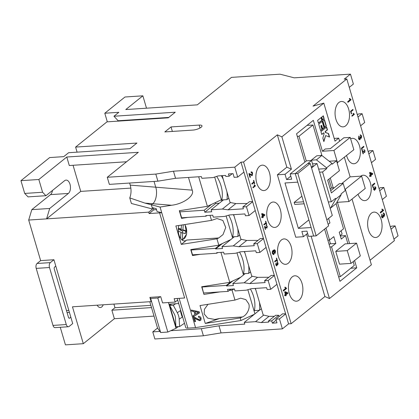<?xml version="1.0" encoding="UTF-8"?>
<svg xmlns="http://www.w3.org/2000/svg" width="419" height="419" viewBox="0 0 419 419"><rect width="100%" height="100%" fill="white"/><g stroke="black" fill="none" stroke-linecap="round" stroke-linejoin="round"><path stroke-width="0.63" d="M97.161 305.184A6.987 3.949 86.2 0 0 100.361 307.504A6.987 3.949 86.2 0 0 101.78 306.918A6.987 3.949 86.2 0 0 103.226 304.786M178.903 225.48A10.087 5.704 86.2 0 0 179.259 235.871A10.087 5.704 86.2 0 0 184.638 240.899A10.087 5.704 86.2 0 0 186.691 240.056L181.296 244.392L175.87 225.951L211.506 220.368L216.974 218.55L222.866 220.446L225.741 227.486L223.039 234.572L218.786 237.94L216.937 238.809L218.812 245.188L190.75 249.588L192.504 255.548L192.531 254.825L216.88 253.223L216.717 252.652L223.615 252.201L224.155 254.045L235.399 253.301L240.427 251.814L255.758 250.808L256.302 252.652L259.88 252.416L257.292 243.622L263.499 238.626L288.591 323.871L291.147 323.704L324.914 296.542L329.475 298.538L371.396 264.818L352.044 199.062M219.729 318.445L205.268 323.437L200.004 305.561L234.97 300.083L240.611 298.166L245.833 299.611L248.734 303.817C250.442 308.049 246.938 315.277 242.371 316.958L219.729 318.445L214.774 319.461L207.704 318.136L204.158 313.972L204.43 309.28L207.997 304.309M289.299 293.614A12.727 7.196 86.2 0 0 296.5 301.193A12.727 7.196 86.2 0 0 302.031 283.375A12.727 7.196 86.2 0 0 294.829 275.796A12.727 7.196 86.2 0 0 289.299 293.614M368.479 229.926A12.727 7.196 86.2 0 0 375.681 237.505A12.727 7.196 86.2 0 0 381.211 219.687A12.727 7.196 86.2 0 0 374.01 212.108A12.727 7.196 86.2 0 0 368.479 229.926M335.918 119.289A12.727 7.196 86.2 0 0 343.119 126.868A12.727 7.196 86.2 0 0 348.65 109.05A12.727 7.196 86.2 0 0 341.448 101.471A12.727 7.196 86.2 0 0 335.918 119.289M256.737 182.977A12.727 7.196 86.2 0 0 263.939 190.556A12.727 7.196 86.2 0 0 269.469 172.738A12.727 7.196 86.2 0 0 262.268 165.159A12.727 7.196 86.2 0 0 256.737 182.977M346.602 155.549A12.727 7.196 86.2 0 0 346.775 156.167A12.727 7.196 86.2 0 0 353.976 163.745A12.727 7.196 86.2 0 0 359.507 145.927A12.727 7.196 86.2 0 0 352.306 138.349A12.727 7.196 86.2 0 0 350.64 138.815M358.025 194.248A12.727 7.196 86.2 0 0 364.829 200.628A12.727 7.196 86.2 0 0 370.359 182.81A12.727 7.196 86.2 0 0 363.158 175.226A12.727 7.196 86.2 0 0 360.749 176.158M267.589 219.855A12.727 7.196 86.2 0 0 274.791 227.438A12.727 7.196 86.2 0 0 280.321 209.615A12.727 7.196 86.2 0 0 273.12 202.037A12.727 7.196 86.2 0 0 267.589 219.855M278.446 256.737A12.727 7.196 86.2 0 0 285.648 264.316A12.727 7.196 86.2 0 0 291.174 246.498A12.727 7.196 86.2 0 0 283.972 238.919A12.727 7.196 86.2 0 0 278.446 256.737M250.415 288.953A30.681 23.527 51.2 0 1 253.595 296.479A30.681 23.527 51.2 0 1 254.364 310.594L259.534 310.259A36.27 27.811 -128.8 0 0 259.492 302.418M228.706 215.193A30.681 23.527 51.2 0 1 231.885 222.725A30.681 23.527 51.2 0 1 232.655 236.835L237.824 236.505A36.27 27.811 -128.8 0 0 237.783 228.659M239.563 252.07A30.681 23.527 51.2 0 1 242.742 259.602A30.681 23.527 51.2 0 1 243.512 273.717L248.677 273.382A36.27 27.811 -128.8 0 0 248.64 265.536M216.707 176.383A30.681 23.527 51.2 0 1 221.033 185.842A30.681 23.527 51.2 0 1 221.803 199.957L226.972 199.622A36.27 27.811 -128.8 0 0 226.93 191.782M261.367 308.787L259.534 310.259M239.658 235.028L237.824 236.505M250.51 271.905L248.677 273.382M228.805 198.15L226.972 199.622M180.678 310.322A7.762 5.08 89.6 0 0 180.73 312.302L181.783 315.879A7.762 5.08 89.6 0 0 182.721 317.256M191.588 311.097L191.274 310.039L199.198 311.741L199.533 312.867L193.264 316.795L192.95 315.737L194.898 314.585L194.007 311.563L191.588 311.097L191.41 310.065M156.517 209.641L153.773 209.819L149.117 213.564L161.744 212.737L160.074 207.059L171.591 205.258C183.601 203.906 194.945 195.6 192.221 190.153L188.482 177.447M160.074 207.059L151.327 204.771L152.165 207.609L156.229 208.672L157.067 211.511L160.252 212.344L159.592 212.878L184.643 297.982L159.597 212.878L160.257 212.344L161.744 212.737L195.558 327.627L240.983 320.509L254.495 314.198M205.268 323.437L240.228 317.953L240.983 320.509M234.289 288.948L232.006 290.011L234.97 300.083M232.006 290.011L229.277 290.44M219.818 291.923L203.943 294.41L201.686 286.753L229.753 282.354L220.928 252.374M200.429 254.302L192.504 255.548M181.296 244.392L216.937 238.809M210.034 215.356L211.506 220.368M187.901 217.393L181.563 218.383L181.631 217.801L205.986 216.199L205.818 215.633L212.716 215.177L213.302 217.162L224.542 216.424L229.575 214.937L244.906 213.926L245.45 215.769L249.022 215.534L246.435 206.74L252.647 201.749L263.499 238.626M198.679 176.776L207.374 206.326L179.311 210.726L181.563 218.383M194.578 318.031L195.6 321.504L194.688 321.645L193.327 317.01L193.987 317.005L199.523 319.844L200.141 319.498L200.292 318.367L198.622 317.225L198.449 316.303C199.811 316.277 200.701 316.926 201.12 318.262L200.879 320.153L199.8 320.75L196.312 319.236L194.673 317.916L196.312 319.236M383.595 210.49L380.489 212.988L380.274 212.26L382.694 210.317L381.85 209.374L382.222 209.081L383.595 210.49L380.447 212.836M373.036 187.66L372.266 185.041L374.591 183.166L374.769 183.768L372.711 185.423L373.303 187.44L373.036 187.66M362.503 150.997L364.603 151.935L364.75 150.856L363.964 149.819L365.022 150.651L364.766 152.479L362.781 151.568L363.393 153.647L363.095 153.888L362.278 151.107L362.571 150.992M364.284 151.992L364.603 151.935M363.964 149.819L364.247 149.719M363.708 149.834L364.766 150.667L364.766 152.479L364.462 152.6M360.361 134.902L361.649 135.918L361.335 138.17L360.492 137.893L360.036 139.574C359.392 139.946 358.884 139.585 358.512 138.485L358.868 136.013L358.879 138.223L359.827 138.841L359.911 136.877L360.293 136.662L361.105 137.453L361.298 136.233L360.539 135.662L360.361 134.902L360.639 134.829M359.423 138.946L359.827 138.841M360.785 137.516L361.105 137.453M360.11 134.918L361.393 135.939L361.073 138.28M360.492 137.893L360.036 139.574L359.638 139.742M351.326 113.9L350.556 111.281L352.887 109.406L353.06 110.008L351.002 111.663L351.593 113.685L351.326 113.9M370.05 260.241L394.394 240.658L346.801 78.961L344.25 79.128L350.457 74.132L294.248 77.834L280.023 74.184L231.477 77.379L197.318 104.85L125.784 109.558L142.858 95.825L146.503 108.196M24.705 193.437L42.591 192.258L45.938 195.71L28.052 196.883L24.705 193.437L20.95 180.668L38.836 179.494L66.783 157.015L138.322 152.307L107.269 177.279L155.81 174.084L173.471 171.203L234.787 167.165L237.709 177.096L243.921 172.099L240.998 162.174L243.554 162.006L277.326 134.845L281.882 136.835L323.803 103.121L313.035 106.122L346.801 78.961M351.033 99.853L347.927 102.351L347.712 101.623L350.132 99.68L349.289 98.737L349.656 98.444L351.033 99.853L347.885 102.199M354.348 114.371L352.018 116.246L351.855 115.702L353.673 114.24L353.039 113.533L353.317 113.313L354.348 114.371L351.97 116.094M362.178 150.777L361.408 148.158L363.739 146.289L363.917 146.886L361.854 148.546L362.451 150.562L362.178 150.777M369.741 176.472L369.527 175.75L370.286 175.137L369.558 172.665L369.956 172.345L372.659 173.497L372.81 174.011L370.899 175.545L371.114 176.273L370.715 176.593L370.501 175.865L369.741 176.472M374.911 186.759L375.874 187.518L375.639 189.205L375.005 189L374.665 190.257L373.523 189.44L373.79 187.592L373.795 189.247L374.507 189.713L374.57 188.236L374.858 188.079L375.466 188.67L375.613 187.754L375.042 187.324L375.115 186.701M374.177 189.781L374.507 189.713M375.194 188.702L375.466 188.67M374.654 186.774L375.618 187.539L375.445 189.288M374.748 189.016L374.366 190.383M383.354 213.025L384.642 214.041L384.328 216.293L383.485 216.015L383.029 217.691C382.385 218.069 381.877 217.707 381.505 216.607L381.861 214.135L381.871 216.345L382.819 216.963L382.903 214.999L383.285 214.785L384.097 215.576L384.291 214.355L383.532 213.784L383.354 213.025L383.631 212.952M382.416 217.068L382.819 216.963M383.778 215.638L384.097 215.576M383.102 213.041L384.385 214.062L384.066 216.403M383.485 216.015L383.029 217.691L382.631 217.864M286.559 288.544L283.454 291.037L283.239 290.315L285.658 288.366L284.815 287.424L285.182 287.13L286.559 288.544L283.406 290.886M274.874 261.891L274.696 261.288L276.755 259.633L276.357 258.266L276.624 258.052L277.603 261.377L277.336 261.597L276.933 260.23L274.874 261.891M264.724 226.538L266.824 227.475L266.976 226.396L266.185 225.359L267.249 226.192L266.987 228.02L265.007 227.108L265.62 229.188L265.321 229.429L264.499 226.648L264.792 226.532M266.505 227.533L266.824 227.475M266.185 225.359L266.468 225.26M265.934 225.375L266.992 226.208L266.987 228.02L266.683 228.14M261.849 217.644L261.634 216.916L262.394 216.309L261.666 213.837L262.064 213.517L264.766 214.669L264.918 215.177L263.006 216.717L263.221 217.445L262.823 217.765L262.608 217.037L261.849 217.644M251.997 184.161L251.819 183.559L253.877 181.904L253.479 180.537L253.746 180.322L254.726 183.653L254.459 183.868L254.055 182.501L251.997 184.161M243.554 162.006L291.147 323.704M306.556 234.169L324.914 296.542M295.741 237.212L277.373 174.802L286.842 167.181L291.404 169.176L285.035 174.299L286.58 179.547L291.692 179.206L290.147 173.958L295.254 173.623L297.762 182.134L284.988 182.977L298.349 228.365L311.118 227.522L313.627 236.033L308.515 236.368L306.97 231.12L301.858 231.461L303.403 236.709L295.741 237.212M277.326 134.845L286.842 167.181M249.226 173.592L252.029 174.843L252.228 173.403L251.353 172.78L251.18 172.02C251.798 171.701 252.264 172.073 252.589 173.131L252.248 175.566L249.604 174.351L250.421 177.127L250.023 177.452L248.928 173.738L249.321 173.586M251.646 174.933L252.029 174.843M251.18 172.02L251.557 171.89M250.923 172.036C251.541 171.717 252.013 172.089 252.332 173.152L252.248 175.566L251.84 175.734M255.401 185.942L253.071 187.817L252.908 187.267L254.726 185.811L254.092 185.104L254.37 184.884L255.401 185.942L253.024 187.665M264.017 225.008L263.839 224.411L265.903 222.751L265.499 221.389L265.772 221.174L266.751 224.5L266.479 224.715L266.081 223.353L264.017 225.008M275.519 251.044L275.204 253.322L274.874 250.74L274.345 250.541L273.638 250.892L274.455 251.945L273.942 254.427L273.455 254.637L272.35 253.49C272.067 251.934 272.371 250.871 273.261 250.3L274.738 249.876L275.519 251.044L274.953 253.338M274.319 249.792L274.738 249.876L275.267 251.06M277.132 262.299L278.096 263.059L277.86 264.745L277.231 264.541L276.891 265.798L275.744 264.981L276.011 263.132L276.021 264.787L276.734 265.253L276.797 263.776L277.079 263.619L277.692 264.211L277.834 263.294L277.263 262.865L277.341 262.242M276.399 265.321L276.734 265.253M276.844 263.713L277.289 264.295L277.692 264.211M276.88 262.315L277.844 263.08L277.86 264.745L276.996 264.551L276.592 265.924M284.841 295.767L284.627 295.039L285.386 294.431L284.658 291.959L285.056 291.64L287.759 292.792L287.911 293.3L285.999 294.84L286.214 295.568L285.816 295.887L285.601 295.159L284.841 295.767M390.393 227.072L391.55 226.14L395.127 225.904L398.05 235.834L393.944 239.134M288.591 323.871L282.38 328.868L221.059 332.906L203.404 335.787L154.857 338.981L152.773 331.89L159.901 331.419L157.539 328.056L152.773 331.89M113.905 304.084L114.974 307.708L111.868 310.201L114.371 318.712L154.019 316.104M114.371 318.712L83.318 343.69L65.437 344.868L60.263 327.286M72.707 323.573L53.925 259.738L40.638 260.613L28.696 220.048L148.698 212.15L152.579 209.023L131.398 203.482L129.759 197.904C131.283 193.913 131.44 189.65 130.23 185.125L129.618 183.04M52.469 190.456A6.987 3.949 86.2 0 1 50.5 194.62L31.807 209.652L28.696 220.048M142.858 95.825L124.977 96.999L104.792 113.235L118.844 112.308L113.952 116.241L175.273 112.208L168.286 117.828L106.965 121.861L75.603 147.09L136.924 143.052L129.937 148.672L68.616 152.71L63.725 156.643L49.672 157.565L20.95 180.668M178.913 298.359A4.656 1.414 -16.4 0 0 179.128 298.349L184.643 297.982L174.163 298.674L175.163 302.078L162.562 302.906L160.723 296.662L149.882 297.38L151.133 301.633L72.466 306.813L83.318 343.69M149.117 213.564L148.698 212.15M129.759 197.904L144.922 203.095L151.327 204.771L152.636 203.718C155.973 201.665 157.675 192.578 155.732 187.193L154.04 181.432L155.732 187.193L192.221 190.153M173.471 171.203L175.556 178.295L157.9 181.176L109.354 184.376L107.269 177.279M237.709 177.096L234.132 177.331L233.048 173.644L228.449 173.948L229.12 176.216L225.799 176.436L225.506 175.441L218.095 175.928L213.103 177.562L201.864 178.3L201.361 176.598L175.556 178.295M179.536 210.689L179.882 211.846L204.231 210.244L204.818 212.229L211.715 211.773L211.129 209.788L222.374 209.05L228.072 209.83L243.402 208.819L242.858 206.976L246.435 206.74M179.882 211.846L181.631 217.801M203.943 294.41L202.005 287.02L226.36 285.418L226.527 285.988L233.425 285.533L232.838 283.548L244.083 282.804L249.782 283.59L265.112 282.579L264.567 280.735L268.144 280.5L270.732 289.293L276.943 284.297M203.76 292.981L228.114 291.378L227.527 289.393L234.425 288.937L235.012 290.922L246.252 290.184L251.285 288.696L266.615 287.685L267.154 289.529L270.732 289.293M149.882 297.38L150.651 298.475L157.806 298.003L167.825 332.047L170.743 330.706L201.314 328.695L218.975 325.814L221.059 332.906M276.158 320.116L272.366 323.164L276.964 322.86L275.88 319.173L279.457 318.938L282.38 328.868M272.366 323.164L271.701 320.896L268.38 321.116L268.668 322.106L261.262 322.593L255.522 321.672L244.277 322.41L244.78 324.112L218.975 325.814M368.228 151.751L369.385 150.819L372.962 150.583L368.856 153.888M371.444 162.682L375.55 159.382L372.962 150.583M357.376 114.874L358.528 113.942L362.105 113.706L358.004 117.006M360.591 125.8L364.692 122.5L362.105 113.706M379.08 188.629L380.237 187.702L383.814 187.466L386.402 196.26L382.296 199.559M350.457 74.132L353.379 84.062L349.278 87.362M190.975 249.551L191.111 250.002L215.46 248.399L215.628 248.965L222.526 248.514L221.986 246.665L233.226 245.927L238.924 246.707L254.254 245.702L253.715 243.858L257.292 243.622M191.111 250.002L192.531 254.825M228.114 291.378L230.853 289.173M157.806 298.003L160.723 296.662M168.438 302.518L176.022 328.286L170.743 330.706M251.374 315.654L252.798 315.559M176.022 328.286L178.426 326.611M169.281 304.147L176.315 328.046M168.925 304.173L178.683 303.529M177.661 300.067L175.163 302.078M244.083 282.804L252.259 276.231L251.788 276.231L244.518 251.547M232.838 283.548L245.194 273.612M249.782 283.59L257.559 277.336L252.259 276.231M215.413 202.571L215.685 203.487L219.257 203.252M204.231 210.244L211.501 204.399M204.818 212.229L215.685 203.487M214.675 177.048L221.368 199.79L207.374 206.326M221.368 199.79L221.787 201.214M153.773 209.819L153.202 207.882M211.129 209.788L223.484 199.853M215.46 248.399L220.336 244.481M215.628 248.965L222.416 243.507M230.764 239.605L218.812 245.188M226.129 215.958L232.645 238.097M181.437 225.082L181.16 229.146L178.463 229.324M179.892 229.23L179.845 229.952L182.469 230.859L182.338 232.817M183.25 224.799L182.909 229.753L179.845 229.952M182.469 230.859L185.538 230.66L185.329 233.697L182.705 232.791L182.26 239.338A8.38 4.74 86.2 0 0 186.513 233.875A8.38 4.74 86.2 0 0 184.706 224.568M182.705 232.791L180.903 232.912M181.16 229.146L178.536 228.24L178.326 231.283L180.956 232.189L180.531 238.385M229.926 239.998L230.309 239.972M205.986 216.199L206.771 215.57M221.986 246.665L234.341 236.73M233.226 245.927L241.402 239.349L240.93 239.354L233.666 214.669M238.924 246.707L246.702 240.454L241.402 239.349M383.814 187.466L379.708 190.765M391.021 229.203L395.127 225.904M244.277 322.41L259.371 310.269M255.522 321.672L263.698 315.093L269.04 316.34L274.356 316.308M255.375 288.424L263.226 315.098L263.698 315.093M261.262 322.593L269.04 316.34M275.88 319.173L282.516 313.841L285.632 313.821M279.457 318.938L285.669 313.946M271.701 320.896L278.677 315.287L279.064 316.612M268.38 321.116L275.602 315.303L278.677 315.287M268.144 280.5L274.356 275.503M274.319 275.383L271.198 275.398L264.567 280.735M259.88 252.416L266.091 247.419M268.883 277.263L257.559 277.336M263.462 238.5L260.346 238.521L253.715 243.858M249.022 215.534L255.234 210.542M258.031 240.386L246.702 240.454M252.61 201.623L249.494 201.644L242.858 206.976M229.12 176.216L232.252 173.696M222.185 175.661L230.078 202.477L235.85 203.576L247.179 203.503M243.921 172.099L252.647 201.749M240.998 162.174L234.787 167.165M199.14 125.082A6.206 1.886 163.6 0 1 201.995 125.826A6.206 1.886 163.6 0 1 199.198 128.408A6.206 1.886 163.6 0 1 192.934 130.079L164.829 131.927L171.036 126.931L199.14 125.082L199.999 127.999M104.792 113.235L107.322 121.84M307.614 233.32L303.403 236.709M311.128 236.201L329.475 298.538M350.792 268.233L356.731 267.841L354.579 260.524M349.593 243.591L337.447 202.309L348.943 201.555L345.308 189.215L361.613 176.1L350.116 176.86L344.371 157.34M356.731 267.841L339.961 281.327L324.589 229.099M149.787 301.722L157.539 328.056M159.901 331.419L160.671 332.518L167.825 332.047M150.651 298.475L160.671 332.518M111.868 310.201L151.516 307.593M75.603 147.09L77.091 152.149M113.952 116.241L118.158 120.751L117.655 121.159M247.833 289.712L254.935 313.841M240.228 317.953L242.371 316.958M177.19 298.475L185.758 327.574A4.656 1.414 -16.4 0 0 187.895 328.129L195.558 327.627M226.36 285.418L230.754 281.887M240.663 277.258L229.753 282.354M236.981 252.835L243.497 274.974M216.88 253.223L217.665 252.589M222.374 209.05L230.55 202.471M228.072 209.83L235.85 203.576M42.591 192.258L38.836 179.494M45.938 195.71L64.626 180.678A6.987 3.949 86.2 0 1 66.045 180.091A6.987 3.949 86.2 0 1 70.287 185.497A6.987 3.949 86.2 0 1 68.381 193.442L49.693 208.473L46.582 218.87L80.741 191.394L130.854 188.094M73.053 165.275L80.741 191.394M66.783 157.015L69.287 165.526L126.575 161.755M281.882 136.835L291.404 169.176M318.733 124.155L320.65 130.681L322.206 129.434L321.116 125.742L321.635 125.328L322.719 129.015L324.275 127.769L322.352 121.243L318.733 124.155M317.618 120.373L318.45 123.212L322.075 120.295L321.242 117.461L317.618 120.373M322.871 120.824L324.793 127.35L326.343 126.103L324.426 119.577L322.871 120.824M328.543 133.567L325.668 132.493L325.385 131.55L327.459 129.885L326.621 127.046L320.928 131.629L321.766 134.462L323.835 132.797L324.112 133.745L322.85 138.15L323.882 141.648L325.615 135.594L329.575 137.071L328.543 133.567L325.411 132.514L325.134 131.566L327.202 129.9L326.411 127.219M321.761 117.042L322.593 119.881L324.144 118.629L323.311 115.796L321.761 117.042M290.791 176.158L286.58 179.547M304.875 162.111L296.547 133.813L313.318 120.326L322.415 151.249L325.212 149.002L330.319 148.661L343.826 137.799L350.216 137.38L333.912 150.489L322.415 151.249M339.615 141.187L338.72 138.134L334.991 141.135L323.803 103.121M226.527 285.988L232.833 280.913M152.579 209.023L151.327 204.771L152.631 203.718C155.968 201.665 157.67 192.578 155.732 187.193L130.23 185.125M175.896 326.626L179.568 326.605L179.196 319.168A12.418 8.595 -124.2 0 0 177.305 312.742L173.304 305.331L169.637 305.351L171.633 303.995M185.538 230.66L182.909 229.753M169.637 305.362L174.283 313.967A7.762 5.374 55.8 0 1 175.461 317.984L175.896 326.621M334.2 138.432L338.72 138.134M337.127 162.86L353.846 149.719L350.216 137.38M348.943 201.555L365.242 188.44L361.613 176.1M312.543 163.845L317.021 163.551L332.298 215.466L326.83 219.865M285.035 174.299L277.373 174.802M344.895 189.241L345.308 189.215M330.298 178.023L333.194 187.864M337.546 162.829L333.912 150.489M340.238 235.614L342.114 234.101L341.129 230.749M255.841 290.011A36.27 27.811 -128.8 0 0 255.066 288.445M234.132 216.251A36.27 27.811 -128.8 0 0 233.357 214.685M244.984 253.128A36.27 27.811 -128.8 0 0 244.209 251.568M223.28 179.374A36.27 27.811 -128.8 0 0 221.347 175.718M311.327 167.186L313.103 165.762L311.558 160.514L295.254 173.623L313.627 236.033L316.177 235.866L297.809 173.456L295.259 173.623L307.677 163.635L310.233 163.468L297.809 173.456M311.553 167.951L317.021 163.551M184.486 323.259L179.568 326.605M175.655 303.728L173.304 305.331M341.815 183.538L350.116 176.86M328.15 224.348L329.926 222.924L328.606 218.435M316.177 235.866L328.601 225.878L310.233 163.468M304.136 203.796L294.756 204.414L294.169 202.429L301.905 196.207M308.876 219.896L298.349 228.365M311.558 160.514L306.446 160.849L290.147 173.958M329.135 244.539L330.392 243.533L329.376 240.077M294.169 202.429L303.555 201.811M306.273 160.99L298.988 136.238L297.291 136.348M298.988 136.238L312.962 124.998L307.022 125.386M312.962 124.998L321.729 154.784L320.786 155.538M328.328 201.974L331.298 201.775L322.536 171.989L326.804 168.553L326.595 167.846L316.424 159.838L321.86 155.47L316.748 155.805L311.317 160.178L311.417 160.519M321.86 155.47L332.026 163.478L332.236 164.185L336.509 160.749L329.182 161.231M336.509 160.749L339.427 170.68L327.632 180.17L331.387 192.934L343.187 183.443L345.272 190.535L341.003 193.971L341.213 194.683L336.054 203.697L330.617 208.065L330.13 208.096M328.899 179.149L331.497 187.974L334.262 187.791M330.711 190.65L339.353 183.7L343.187 183.443M336.101 203.613L343.522 228.826L339.249 232.257L341.255 239.066L345.523 235.635L340.343 235.976M345.523 235.635L347.901 243.701M353.18 261.65L354.291 265.421L340.317 276.66L338.62 276.77M329.853 246.985L331.549 246.875L340.317 276.66M331.549 246.875L335.818 243.439L330.036 243.821M325.987 227.978L329.549 240.066L333.817 236.63L335.818 243.439M329.549 240.066L327.852 240.176M331.298 201.775L335.572 198.344L335.776 199.051L330.617 208.065M322.536 171.989L319.561 172.183M326.804 168.553L318.65 169.093M316.424 159.838L311.317 160.178M326.595 167.846L332.026 163.478M335.776 199.051L341.213 194.683M330.224 188.995L331.497 187.974M335.755 251.384L339.516 264.148L351.012 263.389L360.33 255.899L356.569 243.13L347.257 250.625L335.755 251.384L345.073 243.889L356.569 243.13M351.012 263.389L347.257 250.625M202.005 287.02L201.916 286.716M201.314 328.695L203.404 335.787M155.81 174.084L157.9 181.176M114.974 307.708L150.85 305.346M31.807 209.652L49.693 208.473M72.712 323.568L69.14 326.438A3.724 2.105 86.2 0 1 68.381 326.752L55.099 327.627A3.724 2.105 -93.8 0 1 52.988 325.411L36.207 268.39A3.724 2.105 -93.8 0 1 37.066 263.483L40.643 260.608M69.02 318.162L69.669 318.121L70.832 317.183M69.669 318.121A1.55 0.88 -93.8 0 1 69.35 318.251A1.55 0.88 -93.8 0 1 68.475 317.33L54.281 269.103A1.55 0.88 -93.8 0 1 54.638 267.06L55.8 266.123M37.066 263.483L50.353 262.613L53.925 259.738M50.353 262.613A3.724 2.105 86.2 0 0 49.494 267.516L36.207 268.39M52.988 325.411L66.275 324.536L49.494 267.516M66.275 324.536A3.724 2.105 86.2 0 0 68.381 326.752M168.789 117.42L118.158 120.751M172.361 131.43L171.036 126.931M250.421 177.127L249.604 174.351M248.97 173.613L250.499 174.189M250.243 174.204L251.772 174.859M251.992 175.587L251.709 175.729M253.537 180.489L254.726 183.653M251.95 184.009L254.055 182.501M254.113 184.899L255.297 185.591M255.04 185.607L255.145 185.957M261.959 213.601L264.766 214.669M264.509 214.685L264.918 215.177M264.661 215.198L263.006 216.717M262.75 216.733L263.221 217.445M261.807 217.492L262.608 217.037M262.325 214.413L262.535 216.005L263.907 215.088L262.325 214.413L262.792 215.989M265.557 221.342L266.751 224.5M263.975 224.856L266.081 223.353M265.62 229.188L265.007 227.108M264.468 226.553L265.677 226.983M265.421 227.004L266.568 227.491M274.22 250.562L273.638 250.892M273.387 250.908L274.455 251.945M274.199 251.96L273.942 254.427M273.686 254.448L273.324 254.632M274.183 249.808L274.487 249.892M273.204 251.274L272.795 251.384L272.439 253.165L273.46 253.731M272.439 253.165L273.717 253.71L273.24 253.856M273.717 253.71L274.036 252.029L273.052 251.369L272.69 253.144M273.073 251.259L272.795 251.384M276.414 258.219L277.603 261.377M274.827 261.739L276.933 260.23M275.838 263.368L276.205 263.651M275.948 263.671L276.021 264.787M275.765 264.803L276.477 265.269M284.925 287.146L286.418 288.073M286.161 288.089L286.303 288.56M284.951 291.718L287.759 292.792M287.502 292.808L287.911 293.3M287.654 293.321L285.999 294.84M285.742 294.856L286.214 295.568M284.8 295.615L285.601 295.159M285.318 292.535L285.528 294.128L286.9 293.211L285.318 292.535L285.784 294.112M349.404 98.46L350.897 99.387M350.64 99.403L350.776 99.874M352.672 109.579L353.06 110.008M352.808 110.024L351.002 111.663M350.745 111.684L351.593 113.685M353.06 113.329L354.244 114.02M353.987 114.036L354.092 114.392M358.69 136.238L359.125 136.709M358.868 136.725L358.879 138.223M358.622 138.239L359.57 138.857M360.062 136.788L360.853 137.469M359.78 139.59L359.512 139.737M363.53 146.456L363.917 146.886M363.661 146.907L361.854 148.546M361.602 148.562L362.451 150.562M363.393 153.647L362.781 151.568M362.246 151.013L363.451 151.442M363.2 151.463L364.347 151.95M369.851 172.429L372.659 173.497M372.402 173.518L372.81 174.011M372.554 174.026L370.899 175.545M370.642 175.561L371.114 176.273M369.699 176.32L370.501 175.865M370.218 173.241L370.427 174.833L371.8 173.916L370.218 173.241L370.684 174.817M374.382 183.333L374.769 183.768M374.513 183.784L372.711 185.423M372.454 185.439L373.303 187.44M373.617 187.827L373.978 188.11M373.727 188.131L373.795 189.247M373.544 189.262L374.251 189.728M374.623 188.178L375.215 188.686M381.966 209.097L383.458 210.024M383.202 210.039L383.338 210.511M381.683 214.36L382.118 214.832M381.861 214.847L381.871 216.345M381.615 216.361L382.563 216.979M383.055 214.91L383.846 215.591M382.772 217.712L382.505 217.859M199.517 312.82L193.264 316.795M193.358 316.68L193.059 315.669M194.007 311.563L194.898 314.585M194.102 311.443L191.677 310.982M198.548 312.433L195.008 311.616L195.626 314.156L198.548 312.433L194.914 311.736M195.568 321.404L194.688 321.645M194.783 321.53L193.447 316.989M200.182 319.44L200.292 318.367M200.387 318.251L198.622 317.225M198.716 317.104L198.564 316.298M200.926 320.095L199.8 320.75M199.894 320.629L196.406 319.121M322.546 119.729L323.892 118.65L323.101 115.963M329.282 136.961L328.286 133.588M323.751 141.219L325.615 135.594M321.719 134.31L323.835 132.797M324.746 127.198L326.087 126.119L324.212 119.745M318.409 123.06L321.818 120.316L321.027 117.629M322.677 128.863L324.018 127.785L322.143 121.41M320.608 130.529L321.949 129.45L320.865 125.763L321.635 125.328M186.691 240.056L218.786 237.94M152.636 203.718L171.591 205.258M144.922 203.095L152.631 203.718M182.464 316.942L179.196 319.168M180.673 310.453L177.305 312.742M179.128 298.349L187.895 328.129M50.5 194.62L68.381 193.442M66.485 310.579L68.842 310.421M69.423 312.406L67.071 312.558M182.338 240.228L186.67 234.048L184.994 224.521"/></g></svg>

